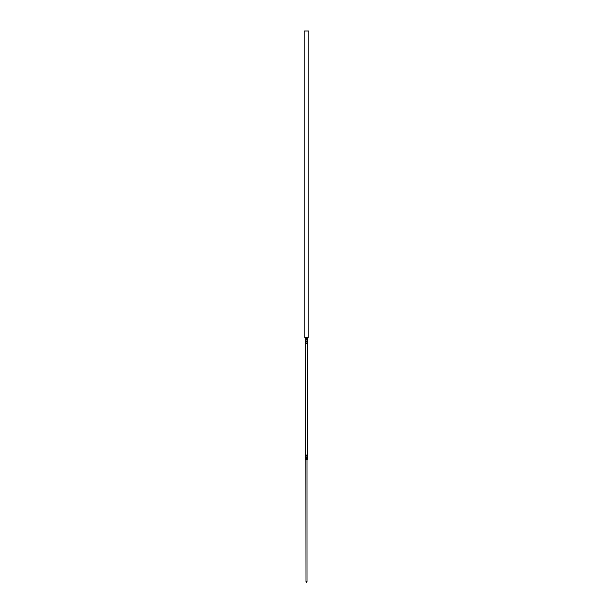 <?xml version="1.0" encoding="UTF-8"?>
<svg xmlns="http://www.w3.org/2000/svg" width="613" height="613" viewBox="0 0 613 613"><rect width="100%" height="100%" fill="white"/><g stroke="black" fill="none" stroke-linecap="round" stroke-linejoin="round"><path stroke-width="0.92" d="M307.113 581.737L305.887 581.737L306.5 582.35L307.113 581.737L307.113 459.75L305.764 459.75L305.887 581.737M305.649 457.421L306.5 457.421L305.519 457.29L305.649 458.401L306.5 458.401L305.519 458.532L305.519 459.505L307.481 459.505L307.481 458.532L306.5 458.401L307.481 458.532M306.5 338.499L305.542 338.499L307.458 338.499L306.5 338.499L306.5 339.479L307.603 339.625L305.542 339.479L305.397 340.805M308.952 337.15L304.048 337.15L304.048 31.018L308.952 31.018L308.952 337.15M306.5 341.931L307.603 342.077L306.5 341.931L306.5 340.951L307.458 340.951L305.542 340.951L305.397 343.157L307.481 343.28L307.481 456.08L305.649 455.949L305.649 454.969L306.5 454.969L306.5 455.949L307.351 455.949M307.351 458.401L307.351 457.421L306.5 457.421L307.481 457.29L307.481 456.08M307.458 339.479L307.603 337.273L305.519 337.15M306.5 339.479L305.542 339.479L305.542 338.499M306.5 455.949L305.519 456.08L305.519 457.29M306.5 454.969L305.649 454.969M307.458 341.931L307.603 339.625M308.952 31.018L304.048 31.018M306.5 457.421L306.5 458.401M305.542 340.951L306.5 340.951M307.603 342.077L307.603 343.157L305.397 343.157M305.519 454.838L305.519 343.28M305.397 337.273L305.397 338.353"/></g></svg>
